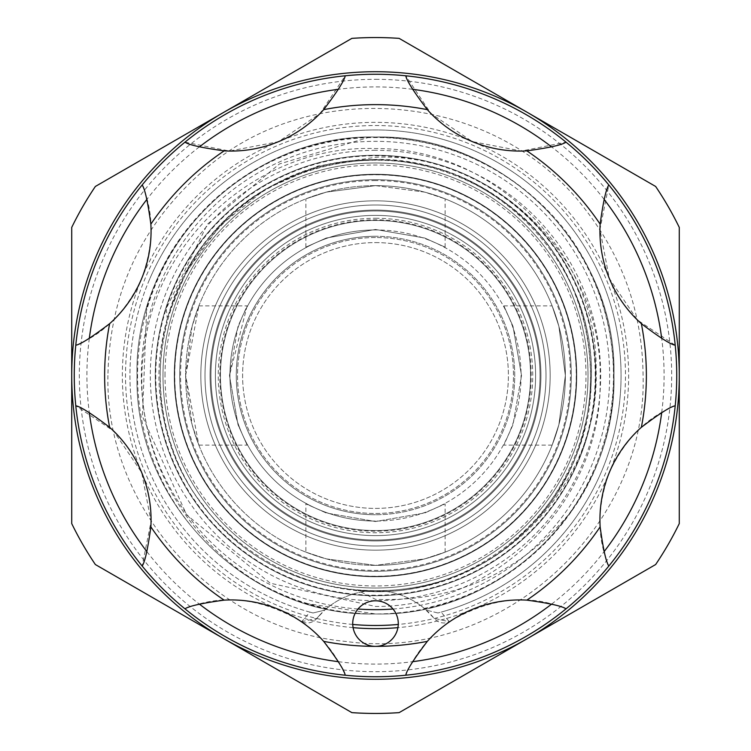 <?xml version="1.0" encoding="UTF-8"?>
<svg xmlns="http://www.w3.org/2000/svg" width="751" height="751" viewBox="0 0 751 751"><rect width="100%" height="100%" fill="white"/><g stroke="black" fill="none" stroke-linecap="round" stroke-linejoin="round"><path stroke-width="0.56" stroke-dasharray="3.75 2.82" d="M165.013 375.5A210.487 210.487 0 0 1 375.5 165.013A210.487 210.487 0 0 1 585.987 375.5A210.487 210.487 0 0 1 375.5 585.987A210.487 210.487 0 0 1 165.013 375.5M210.073 375.5A165.427 165.427 0 0 1 375.5 210.073A165.427 165.427 0 0 1 540.927 375.5A165.427 165.427 0 0 1 375.5 540.927A165.427 165.427 0 0 1 210.073 375.5A165.427 165.427 0 0 1 375.5 210.073A165.427 165.427 0 0 1 540.927 375.5A165.427 165.427 0 0 1 375.5 540.927A165.427 165.427 0 0 1 210.073 375.5A165.427 165.427 0 0 1 375.5 210.073A165.427 165.427 0 0 1 540.927 375.5A165.427 165.427 0 0 1 375.5 540.927A165.427 165.427 0 0 1 210.073 375.5M595.233 375.5A219.733 219.733 0 0 0 375.5 155.767A219.733 219.733 0 0 0 155.767 375.5A219.733 219.733 0 0 0 375.5 595.233A219.733 219.733 0 0 0 595.233 375.5M550.173 375.5A174.673 174.673 0 0 0 375.5 200.827A174.673 174.673 0 0 0 200.827 375.5A174.673 174.673 0 0 0 375.5 550.173A174.673 174.673 0 0 0 550.173 375.5A174.673 174.673 0 0 1 375.5 550.173A174.673 174.673 0 0 1 200.827 375.5A174.673 174.673 0 0 1 375.5 200.827A174.673 174.673 0 0 1 550.173 375.5A174.673 174.673 0 0 1 375.5 550.173A174.673 174.673 0 0 1 200.827 375.5A174.673 174.673 0 0 1 375.5 200.827A174.673 174.673 0 0 1 550.173 375.5M576.374 375.5A200.874 200.874 0 0 1 375.5 576.374A200.874 200.874 0 0 1 174.626 375.5A200.874 200.874 0 0 1 375.5 174.626A200.874 200.874 0 0 1 576.374 375.5A200.874 200.874 0 0 1 375.5 576.374A200.874 200.874 0 0 1 174.626 375.5A200.874 200.874 0 0 1 375.5 174.626A200.874 200.874 0 0 1 576.374 375.5M560.959 452.318A200.742 200.742 0 0 1 298.682 560.959A200.742 200.742 0 0 1 190.041 298.682A200.742 200.742 0 0 1 452.318 190.041A200.742 200.742 0 0 1 560.959 452.318M519.335 435.082A155.682 155.682 0 0 1 315.918 519.335A155.682 155.682 0 0 1 231.665 315.918A155.682 155.682 0 0 1 435.082 231.665A155.682 155.682 0 0 1 519.335 435.082M503.865 305.882L512.989 326.291L521.532 375.5L512.952 326.187L503.865 305.882L552.135 305.882L558.866 326.281L565.362 375.528L558.857 424.756L552.135 445.118L558.866 424.719L565.362 375.538L558.857 326.234L552.135 305.882M375.5 242.601A132.899 132.899 0 0 1 508.399 375.5A132.899 132.899 0 0 1 375.5 508.399A132.899 132.899 0 0 1 242.601 375.5A132.899 132.899 0 0 1 375.5 242.601A132.899 132.899 0 0 1 508.399 375.5A132.899 132.899 0 0 1 375.5 508.399A132.899 132.899 0 0 1 242.601 375.5A132.899 132.899 0 0 1 375.5 242.601M375.5 215.387A160.113 160.113 0 0 1 535.613 375.5A160.113 160.113 0 0 1 375.5 535.613A160.113 160.113 0 0 1 215.387 375.5A160.113 160.113 0 0 1 375.5 215.387A160.113 160.113 0 0 1 535.613 375.5A160.113 160.113 0 0 1 375.5 535.613A160.113 160.113 0 0 1 215.387 375.5A160.113 160.113 0 0 1 375.5 215.387A160.113 160.113 0 0 1 535.613 375.5A160.113 160.113 0 0 1 375.5 535.613A160.113 160.113 0 0 1 215.387 375.5A160.113 160.113 0 0 1 375.5 215.387A160.113 160.113 0 0 1 535.613 375.5A160.113 160.113 0 0 1 375.5 535.613A160.113 160.113 0 0 1 215.387 375.5A160.113 160.113 0 0 1 375.5 215.387A160.113 160.113 0 0 1 535.613 375.5A160.113 160.113 0 0 1 375.5 535.613A160.113 160.113 0 0 1 215.387 375.5A160.113 160.113 0 0 1 375.5 215.387A160.113 160.113 0 0 1 535.613 375.5A160.113 160.113 0 0 1 375.5 535.613A160.113 160.113 0 0 1 215.387 375.5A160.113 160.113 0 0 1 375.5 215.387M375.5 220.447A155.053 155.053 0 0 1 530.553 375.5A155.053 155.053 0 0 1 375.5 530.553A155.053 155.053 0 0 1 220.447 375.5A155.053 155.053 0 0 1 375.5 220.447A155.053 155.053 0 0 1 530.553 375.5A155.053 155.053 0 0 1 375.5 530.553A155.053 155.053 0 0 1 220.447 375.5A155.053 155.053 0 0 1 375.5 220.447A155.053 155.053 0 0 1 530.553 375.5A155.053 155.053 0 0 1 375.5 530.553A155.053 155.053 0 0 1 220.447 375.5A155.053 155.053 0 0 1 375.5 220.447A155.053 155.053 0 0 1 530.553 375.5A155.053 155.053 0 0 1 375.5 530.553A155.053 155.053 0 0 1 220.447 375.5A155.053 155.053 0 0 1 375.5 220.447M357.992 609.005A234.162 234.162 0 0 1 141.507 366.741A234.162 234.162 0 0 1 375.5 141.338A234.162 234.162 0 0 1 609.493 366.741A234.162 234.162 0 0 1 393.008 609.005M352.735 624.447A249.98 249.98 0 0 1 125.774 364.104A249.98 249.98 0 0 1 375.5 125.52A249.98 249.98 0 0 1 625.226 364.104A249.98 249.98 0 0 1 398.265 624.447M155.26 375.5A220.24 220.24 0 0 1 375.5 155.26A220.24 220.24 0 0 1 595.74 375.5A220.24 220.24 0 0 1 375.5 595.74A220.24 220.24 0 0 1 155.26 375.5A220.24 220.24 0 0 1 375.5 155.26A220.24 220.24 0 0 1 595.74 375.5A220.24 220.24 0 0 1 375.5 595.74A220.24 220.24 0 0 1 155.26 375.5M375.5 237.532A137.968 137.968 0 0 0 237.532 375.5A137.968 137.968 0 0 0 375.5 513.468A137.968 137.968 0 0 0 513.468 375.5A137.968 137.968 0 0 0 375.5 237.532A137.968 137.968 0 0 0 237.532 375.5A137.968 137.968 0 0 0 375.5 513.468A137.968 137.968 0 0 0 513.468 375.5A137.968 137.968 0 0 0 375.5 237.532M375.5 540.927A165.427 165.427 0 0 1 210.073 375.5A165.427 165.427 0 0 1 375.5 210.073A165.427 165.427 0 0 0 210.073 375.5A165.427 165.427 0 0 0 375.5 540.927A165.427 165.427 0 0 0 540.927 375.5A165.427 165.427 0 0 0 375.5 210.073A165.427 165.427 0 0 1 540.927 375.5A165.427 165.427 0 0 1 375.5 540.927A165.427 165.427 0 0 0 540.927 375.5A165.427 165.427 0 0 0 375.5 210.073A165.427 165.427 0 0 1 540.927 375.5A165.427 165.427 0 0 1 375.5 540.927M375.5 179.696A195.804 195.804 0 0 1 571.304 375.5A195.804 195.804 0 0 1 375.5 571.304A195.804 195.804 0 0 0 571.304 375.5A195.804 195.804 0 0 0 375.5 179.696A195.804 195.804 0 0 1 571.304 375.5A195.804 195.804 0 0 1 375.5 571.304A195.804 195.804 0 0 1 179.696 375.5A195.804 195.804 0 0 1 375.5 179.696A195.804 195.804 0 0 0 179.696 375.5A195.804 195.804 0 0 0 375.5 571.304A195.804 195.804 0 0 1 179.696 375.5A195.804 195.804 0 0 1 375.5 179.696M375.5 576.374A200.874 200.874 0 0 0 576.374 375.5A200.874 200.874 0 0 0 375.5 174.626A200.874 200.874 0 0 1 576.374 375.5A200.874 200.874 0 0 1 375.5 576.374A200.874 200.874 0 0 0 576.374 375.5A200.874 200.874 0 0 0 375.5 174.626A200.874 200.874 0 0 1 576.374 375.5A200.874 200.874 0 0 1 375.5 576.374A200.874 200.874 0 0 1 174.626 375.5A200.874 200.874 0 0 1 375.5 174.626A200.874 200.874 0 0 0 174.626 375.5A200.874 200.874 0 0 0 375.5 576.374A200.874 200.874 0 0 1 174.626 375.5A200.874 200.874 0 0 1 375.5 174.626A200.874 200.874 0 0 0 174.626 375.5A200.874 200.874 0 0 0 375.5 576.374M375.5 229.937A145.563 145.563 0 0 0 229.937 375.5A145.563 145.563 0 0 0 375.5 521.063A145.563 145.563 0 0 1 229.937 375.5A145.563 145.563 0 0 1 375.5 229.937A145.563 145.563 0 0 1 521.063 375.5A145.563 145.563 0 0 1 375.5 521.063A145.563 145.563 0 0 0 521.063 375.5A145.563 145.563 0 0 0 375.5 229.937M375.5 218.259A157.241 157.241 0 0 1 532.741 375.5A157.241 157.241 0 0 1 375.5 532.741A157.241 157.241 0 0 1 218.259 375.5A157.241 157.241 0 0 1 375.5 218.259M375.5 210.956A164.544 164.544 0 0 1 540.044 375.5A164.544 164.544 0 0 1 375.5 540.044A164.544 164.544 0 0 1 210.956 375.5A164.544 164.544 0 0 1 375.5 210.956M305.882 552.135L326.291 558.875L375.5 565.362A189.862 189.862 0 0 1 185.638 375.5A189.862 189.862 0 0 1 375.5 185.638A189.862 189.862 0 0 1 565.362 375.5A189.862 189.862 0 0 1 375.5 565.362L424.775 558.857L445.118 552.135L424.728 558.866L375.5 565.362L326.253 558.866L305.882 552.135L305.882 503.865L326.263 512.98L375.453 521.532L424.794 512.952L445.118 503.865L424.719 512.98L375.547 521.532L326.244 512.971L305.882 503.865M375.5 588.014A212.514 212.514 0 0 1 162.986 375.5A212.514 212.514 0 0 1 375.5 162.986A212.514 212.514 0 0 1 588.014 375.5A212.514 212.514 0 0 1 375.5 588.014A212.514 212.514 0 0 1 162.986 375.5A212.514 212.514 0 0 1 375.5 162.986A212.514 212.514 0 0 1 588.014 375.5A212.514 212.514 0 0 1 375.5 588.014A212.514 212.514 0 0 0 588.014 375.5A212.514 212.514 0 0 0 375.5 162.986A212.514 212.514 0 0 1 588.014 375.5A212.514 212.514 0 0 1 375.5 588.014A212.514 212.514 0 0 1 162.986 375.5A212.514 212.514 0 0 0 375.5 588.014A212.514 212.514 0 0 1 162.986 375.5A212.514 212.514 0 0 1 375.5 162.986A212.514 212.514 0 0 0 162.986 375.5A212.514 212.514 0 0 1 375.5 162.986A212.514 212.514 0 0 1 588.014 375.5A212.514 212.514 0 0 1 375.5 588.014A212.514 212.514 0 0 0 588.014 375.5A212.514 212.514 0 0 0 375.5 162.986M309.891 612.121A245.549 245.549 0 0 1 148.642 281.531A245.549 245.549 0 0 0 313.036 612.976L309.891 612.121L301.639 621.725L300.062 620.833C260.034 597.646 221.667 593.647 184.981 608.845A301.245 301.245 0 0 1 142.155 566.019L151.054 521.541L141.686 472.529L113.598 431.008L75.785 405.784A301.245 301.245 0 0 1 75.785 345.216C104.267 333.726 126.215 311.534 141.62 278.621C154.011 244.45 154.18 213.237 142.155 184.981A301.245 301.245 0 0 1 184.981 142.155L229.459 151.054L278.471 141.686L319.992 113.598L345.216 75.785A301.245 301.245 0 0 1 676.745 375.5A301.245 301.245 0 0 1 375.5 676.745A301.245 301.245 0 0 1 74.255 375.5A301.245 301.245 0 0 1 375.5 74.255A301.245 301.245 0 0 1 676.745 375.5A301.245 301.245 0 0 1 375.5 676.745A301.245 301.245 0 0 0 676.745 375.5A301.245 301.245 0 0 0 375.5 74.255A301.245 301.245 0 0 1 405.784 75.785L430.943 113.523L472.219 141.564L521.438 151.054L566.019 142.155A301.245 301.245 0 0 1 608.845 184.981L599.946 229.459L609.314 278.471L637.402 319.992L675.215 345.216A301.245 301.245 0 0 1 675.215 405.784C646.733 417.274 624.785 439.466 609.38 472.379C596.989 506.55 596.82 537.763 608.845 566.019A301.245 301.245 0 0 1 566.019 608.845C529.474 593.637 491.107 597.627 450.938 620.833L449.361 621.725L441.109 612.121L437.964 612.976A245.549 245.549 0 0 0 469.469 148.642A245.549 245.549 0 0 0 148.642 281.531A245.549 245.549 0 0 1 469.469 148.642A245.549 245.549 0 0 1 441.109 612.121M338.429 661.697A288.591 288.591 0 0 0 412.571 661.697M551.656 604.086A288.591 288.591 0 0 0 604.086 551.656M661.697 412.571A288.591 288.591 0 0 0 661.697 338.429M604.086 199.344A288.591 288.591 0 0 0 551.656 146.914M412.571 89.303A288.591 288.591 0 0 0 338.429 89.303M375.5 713.45A337.95 337.95 0 0 1 351.862 712.624L223.61 638.575A303.779 303.779 0 0 0 679.279 375.5L679.279 227.412A337.95 337.95 0 0 0 655.642 186.464L527.39 112.425A303.779 303.779 0 0 0 71.721 375.5A303.779 303.779 0 0 0 223.61 638.575L95.358 564.536A337.95 337.95 0 0 1 71.721 523.588L71.721 227.412A337.95 337.95 0 0 1 95.358 186.464L351.862 38.376A337.95 337.95 0 0 1 399.138 38.376L527.39 112.425A303.779 303.779 0 0 1 679.279 375.5L679.279 523.588A337.95 337.95 0 0 1 655.642 564.536L399.138 712.624A337.95 337.95 0 0 1 375.5 713.45M375.5 185.638L424.747 192.134L445.118 198.865L424.728 192.134L375.5 185.638L326.234 192.143L305.882 198.865L326.31 192.125L375.5 185.638A189.862 189.862 0 0 1 565.362 375.5A189.862 189.862 0 0 1 375.5 565.362A189.862 189.862 0 0 1 185.638 375.5A189.862 189.862 0 0 1 375.5 185.638A189.862 189.862 0 0 1 565.362 375.5A189.862 189.862 0 0 1 375.5 565.362M572.29 510.182C637.608 418.251 623.959 284.526 544.118 206.882C497.124 161.362 440.912 138.081 375.5 137.039C502.841 133.697 617.303 248.159 613.961 375.5C617.303 502.841 502.841 617.303 375.5 613.961C502.841 617.303 617.303 502.841 613.961 375.5C617.303 248.159 502.841 133.697 375.5 137.039C502.841 133.697 617.303 248.159 613.961 375.5C617.303 502.841 502.841 617.303 375.5 613.961C502.841 617.303 617.303 502.841 613.961 375.5C617.303 248.159 502.841 133.697 375.5 137.039C502.841 133.697 617.303 248.159 613.961 375.5C617.303 502.841 502.841 617.303 375.5 613.961C248.159 617.303 133.697 502.841 137.039 375.5C133.697 248.159 248.159 133.697 375.5 137.039C272.482 135.969 174.354 208.008 146.661 308.436A238.461 238.461 0 0 1 369.802 137.104L375.5 137.039C248.159 133.697 133.697 248.159 137.039 375.5C133.697 502.841 248.159 617.303 375.5 613.961C248.159 617.303 133.697 502.841 137.039 375.5C133.697 248.159 248.159 133.697 375.5 137.039C248.159 133.697 133.697 248.159 137.039 375.5C133.697 502.841 248.159 617.303 375.5 613.961A238.461 238.461 0 0 1 304.784 603.231C197.644 570.216 126.14 454.665 144.774 344.625C159.259 233.768 263.526 144.38 375.5 148.567C492.909 147.571 598.294 252.402 596.097 370.168C600.331 487.821 493.407 594.933 375.5 591.253L357.936 590.511L375.5 599.336C455.604 602.34 521.203 572.619 572.29 510.182A238.461 238.461 0 0 1 375.5 613.961L304.784 603.231M369.802 137.104L279.419 163.953L207.407 224.192L166.243 308.623L167.248 317.861L186.22 271.993L220.418 225.216L265.638 188.961L318.33 165.896L375.5 157.288C495.81 151.927 603.982 260.719 600.105 380.466C602.452 500.701 495.294 607.371 375.5 606.451L270.229 583.198L186.586 514.801L142.437 416.42L146.661 308.436M353.083 627.648A253.143 253.143 0 0 1 122.601 364.282A253.143 253.143 0 0 1 375.5 122.357A253.143 253.143 0 0 1 609.38 472.36A253.143 253.143 0 0 1 397.917 627.648M305.882 247.135L326.263 238.02L375.453 229.468L424.794 238.048L445.118 247.135L424.719 238.02L375.547 229.468L326.244 238.029L305.882 247.135L305.882 198.865M445.118 247.135L445.118 198.865M445.118 552.135L445.118 503.865M552.135 445.118L503.865 445.118L512.98 424.719L521.532 375.5L512.971 424.766L503.865 445.118M229.468 375.5L238.039 326.206L247.135 305.882L229.468 375.5L238.048 424.803L247.135 445.118L238.02 424.747L229.468 375.5M185.638 375.5L198.865 305.882L192.134 326.272L185.638 375.5L192.143 424.766L198.865 445.118L185.638 375.5M375.5 236.274A139.226 139.226 0 0 0 236.274 375.5A139.226 139.226 0 0 0 375.5 514.726A139.226 139.226 0 0 1 236.274 375.5A139.226 139.226 0 0 1 375.5 236.274A139.226 139.226 0 0 1 514.726 375.5A139.226 139.226 0 0 1 375.5 514.726A139.226 139.226 0 0 0 514.726 375.5A139.226 139.226 0 0 0 375.5 236.274M189.571 298.485A201.249 201.249 0 0 1 452.515 189.571A201.249 201.249 0 0 1 561.429 452.515A201.249 201.249 0 0 1 298.485 561.429A201.249 201.249 0 0 1 189.571 298.485A201.249 201.249 0 0 1 452.515 189.571A201.249 201.249 0 0 1 561.429 452.515A201.249 201.249 0 0 1 298.485 561.429A201.249 201.249 0 0 1 189.571 298.485M354.453 614.862A22.783 22.783 0 0 1 384.221 602.537A22.783 22.783 0 0 1 396.547 632.304A22.783 22.783 0 0 1 366.779 644.63A22.783 22.783 0 0 1 354.453 614.862M326.732 608.404A237.954 237.954 0 0 1 155.654 284.441A237.954 237.954 0 0 1 466.559 155.654A237.954 237.954 0 0 1 424.268 608.404L434.134 618.355A12.654 12.654 0 0 0 450.938 620.833A124.037 124.037 0 0 0 405.784 675.215A301.245 301.245 0 0 1 345.216 675.215A124.037 124.037 0 0 0 300.062 620.833A12.654 12.654 0 0 0 316.866 618.355L324.723 610.15L313.036 612.976L324.723 610.15L326.732 608.404A75.945 75.945 0 0 1 424.268 608.404M437.964 612.976L426.277 610.15L437.964 612.976M345.216 75.785A301.245 301.245 0 0 1 405.784 75.785M566.019 142.155A301.245 301.245 0 0 1 608.845 184.981M675.215 345.216A301.245 301.245 0 0 1 675.215 405.784M223.479 312.529A164.544 164.544 0 0 1 438.471 223.479A164.544 164.544 0 0 1 527.521 438.471A164.544 164.544 0 0 1 312.529 527.521A164.544 164.544 0 0 1 223.479 312.529A164.544 164.544 0 0 1 438.471 223.479A164.544 164.544 0 0 1 527.521 438.471A164.544 164.544 0 0 1 312.529 527.521A164.544 164.544 0 0 1 223.479 312.529M301.639 621.725L316.866 618.355A75.945 75.945 0 0 1 434.134 618.355L449.361 621.725M199.344 146.914A288.591 288.591 0 0 0 146.914 199.344M89.303 338.429A288.591 288.591 0 0 0 89.303 412.571M146.914 551.656A288.591 288.591 0 0 0 199.344 604.086M142.155 184.981A301.245 301.245 0 0 1 184.981 142.155M375.5 676.745A301.245 301.245 0 0 1 74.255 375.5A301.245 301.245 0 0 1 375.5 74.255A301.245 301.245 0 0 0 74.255 375.5A301.245 301.245 0 0 0 375.5 676.745A301.245 301.245 0 0 1 74.255 375.5A301.245 301.245 0 0 1 375.5 74.255M375.5 205.004A170.496 170.496 0 0 0 205.004 375.5A170.496 170.496 0 0 0 375.5 545.996A170.496 170.496 0 0 1 205.004 375.5A170.496 170.496 0 0 1 375.5 205.004A170.496 170.496 0 0 1 545.996 375.5A170.496 170.496 0 0 1 375.5 545.996A170.496 170.496 0 0 0 545.996 375.5A170.496 170.496 0 0 0 375.5 205.004M375.5 180.578A194.922 194.922 0 0 0 180.578 375.5A194.922 194.922 0 0 0 375.5 570.422A194.922 194.922 0 0 0 570.422 375.5A194.922 194.922 0 0 0 375.5 180.578M375.5 150.322A225.178 225.178 0 0 0 150.322 375.5A225.178 225.178 0 0 0 375.5 600.678A225.178 225.178 0 0 0 600.678 375.5A225.178 225.178 0 0 0 375.5 150.322M375.5 79.315A296.185 296.185 0 0 1 671.685 375.5A296.185 296.185 0 0 1 375.5 671.685A296.185 296.185 0 0 1 79.315 375.5A296.185 296.185 0 0 1 375.5 79.315M107.928 375.5C105.056 507.807 214.279 629.789 346.136 641.457C498.58 662.945 647.7 529.38 643.072 375.5C642.481 313.064 622.898 257.302 584.325 208.196C496.918 93.021 313.88 74.274 204.939 169.332C141.948 223.629 109.608 292.355 107.928 375.5M198.865 305.882L247.135 305.882M316.866 618.355L319.335 615.501M198.865 445.118L247.135 445.118M186.22 271.984C242.01 162.451 396.8 124.995 496.505 196.893C608.601 267.422 623.461 442.837 524.818 531.21C444.911 611.727 301.855 610.441 223.413 528.507C141.01 450.562 138.86 307.516 218.888 227.131C294.833 142.878 437.767 137.292 520.049 215.359C613.511 294.88 614.29 453.773 521.626 534.214C433.759 619.997 275.345 606.019 203.85 506.183C119.888 403.362 162.207 231.89 284.385 179.958C385.92 129.547 520.828 176.795 568.723 279.55C626.625 388.032 568.667 536.458 452.571 576.993C339.067 624.278 196.856 552.436 167.576 433.017C127.895 306.474 230.67 163.136 363.259 160.113C485.522 149.571 599.054 260.728 591.093 383.179C590.126 502.156 476.2 603.457 357.936 590.521"/><path stroke-width="1.13" d="M393.008 609.005A234.162 234.162 0 0 1 357.992 609.005M398.265 624.447A249.98 249.98 0 0 1 352.735 624.447M412.571 661.697A288.591 288.591 0 0 0 551.656 604.086M604.086 551.656A288.591 288.591 0 0 0 661.697 412.571M661.697 338.429A288.591 288.591 0 0 0 604.086 199.344M551.656 146.914A288.591 288.591 0 0 0 412.571 89.303M405.784 75.785A301.245 301.245 0 0 1 675.215 405.784A301.245 301.245 0 0 1 103.338 504.644A301.245 301.245 0 0 1 184.981 142.155C188.754 144.887 201.803 147.787 224.145 150.867A124.037 124.037 0 0 0 323.681 109.637C337.312 91.65 344.493 80.366 345.216 75.785A301.245 301.245 0 0 1 405.784 75.785C406.516 80.376 413.688 91.66 427.319 109.637A124.037 124.037 0 0 0 526.855 150.867C549.206 147.787 562.264 144.887 566.019 142.155M375.5 713.45A337.95 337.95 0 0 1 351.862 712.624L223.61 638.575A303.779 303.779 0 0 1 375.5 71.721A303.779 303.779 0 0 1 527.39 638.575A303.779 303.779 0 0 1 223.61 638.575L95.358 564.536A337.95 337.95 0 0 1 71.721 523.588L71.721 227.412A337.95 337.95 0 0 1 95.358 186.464L351.862 38.376A337.95 337.95 0 0 1 399.138 38.376L655.642 186.464A337.95 337.95 0 0 1 679.279 227.412L679.279 523.588A337.95 337.95 0 0 1 655.642 564.536L399.138 712.624A337.95 337.95 0 0 1 375.5 713.45M397.917 627.648A253.143 253.143 0 0 1 353.083 627.648M396.547 632.304A22.783 22.783 0 0 0 384.221 602.537A22.783 22.783 0 0 0 354.453 614.862A22.783 22.783 0 0 0 375.5 646.367A22.783 22.783 0 0 0 396.547 632.304M675.215 405.784C670.624 406.516 659.34 413.688 641.363 427.319A124.037 124.037 0 0 0 600.133 526.855C603.213 549.206 606.113 562.264 608.845 566.019A301.245 301.245 0 0 1 566.019 608.845C562.246 606.113 549.197 603.213 526.855 600.133A124.037 124.037 0 0 0 427.319 641.363C413.688 659.35 406.507 670.634 405.784 675.215A301.245 301.245 0 0 1 345.216 675.215C344.484 670.624 337.312 659.34 323.681 641.363A124.037 124.037 0 0 0 224.145 600.133C201.794 603.213 188.736 606.113 184.981 608.845A301.245 301.245 0 0 1 142.155 566.019C144.887 562.246 147.787 549.197 150.867 526.855A124.037 124.037 0 0 0 109.637 427.319C91.65 413.688 80.366 406.507 75.785 405.784A301.245 301.245 0 0 1 75.785 345.216C80.376 344.484 91.66 337.312 109.637 323.681A124.037 124.037 0 0 0 150.867 224.145C147.787 201.784 144.887 188.736 142.155 184.981M608.845 184.981C606.113 188.754 603.213 201.803 600.133 224.145A124.037 124.037 0 0 0 641.363 323.681C659.35 337.312 670.634 344.493 675.215 345.216M338.429 89.303A288.591 288.591 0 0 0 199.344 146.914M146.914 199.344A288.591 288.591 0 0 0 89.303 338.429M89.303 412.571A288.591 288.591 0 0 0 146.914 551.656M199.344 604.086A288.591 288.591 0 0 0 338.429 661.697M184.981 142.155A301.245 301.245 0 0 1 345.216 75.785M75.785 405.784A301.245 301.245 0 0 1 75.785 345.216M150.867 526.855A270.867 270.867 0 0 0 224.145 600.133M323.681 641.363A270.867 270.867 0 0 0 427.319 641.363M526.855 600.133A270.867 270.867 0 0 0 600.133 526.855M641.363 427.319A270.867 270.867 0 0 0 641.363 323.681M600.133 224.145A270.867 270.867 0 0 0 526.855 150.867M427.319 109.637A270.867 270.867 0 0 0 323.681 109.637M224.145 150.867A270.867 270.867 0 0 0 150.867 224.145M109.637 323.681A270.867 270.867 0 0 0 109.637 427.319"/></g></svg>

